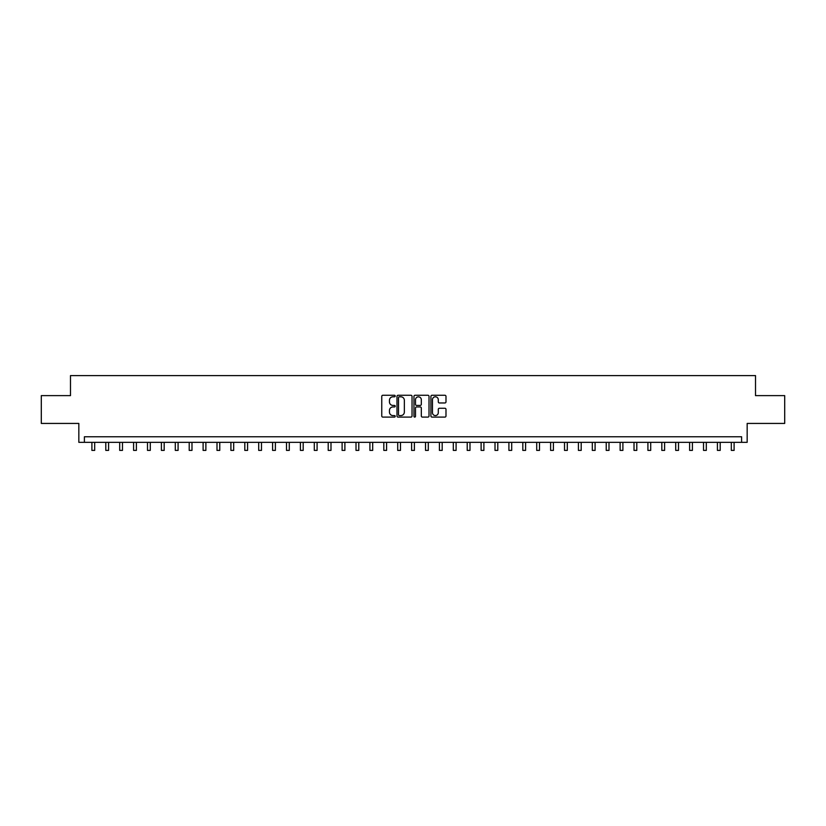 <?xml version="1.0" encoding="UTF-8"?>
<svg xmlns="http://www.w3.org/2000/svg" width="826" height="826" viewBox="0 0 826 826"><rect width="100%" height="100%" fill="white"/><g stroke="black" fill="none" stroke-linecap="round" stroke-linejoin="round"><path stroke-width="1.24" d="M395.21 396.036A0.764 0.764 0 0 0 394.446 395.272L382.851 395.272A1.094 1.094 0 0 0 381.757 396.366L381.757 416.015A1.094 1.094 0 0 0 382.851 417.099L394.446 417.099A0.764 0.764 0 0 0 395.21 416.335A0.764 0.764 0 0 0 394.446 415.571L392.939 415.571A3.49 3.49 0 0 1 389.449 412.081L389.449 410.45A3.49 3.49 0 0 1 392.939 406.95L394.446 406.95A0.764 0.764 0 0 0 395.21 406.185A0.764 0.764 0 0 0 394.446 405.421L392.939 405.421A3.49 3.49 0 0 1 389.449 401.932L389.449 400.29A3.49 3.49 0 0 1 392.939 396.8L394.446 396.8A0.764 0.764 0 0 0 395.21 396.036M444.904 402.964A1.094 1.094 0 0 0 445.988 401.88L445.988 396.366A1.094 1.094 0 0 0 444.904 395.272L432.019 395.272A1.094 1.094 0 0 0 430.924 396.366L430.924 416.015A1.094 1.094 0 0 0 432.019 417.099L444.904 417.099A1.094 1.094 0 0 0 445.988 416.015L445.988 409.355A1.094 1.094 0 0 0 444.904 408.261L439.391 408.261A1.094 1.094 0 0 0 438.296 409.355L438.296 412.659A2.922 2.922 0 0 1 435.374 415.571A2.922 2.922 0 0 1 432.452 412.659L432.452 399.722A2.922 2.922 0 0 1 435.374 396.8A2.922 2.922 0 0 1 438.296 399.722L438.296 401.88A1.094 1.094 0 0 0 439.391 402.964L444.904 402.964M741.603 442.333L747.169 442.333L747.169 423.428L784.7 423.428L784.7 395.623L755.511 395.623L755.511 375.603L70.489 375.603L70.489 395.623L41.3 395.623L41.3 423.428L78.831 423.428L78.831 442.333L741.603 442.333L741.603 436.768L84.397 436.768L84.397 442.333M412.04 396.366A1.094 1.094 0 0 0 410.956 395.272L398.07 395.272A1.094 1.094 0 0 0 396.986 396.366L396.986 416.015A1.094 1.094 0 0 0 398.07 417.099L410.956 417.099A1.094 1.094 0 0 0 412.04 416.015L412.04 396.366M415.044 395.272L427.93 395.272A1.094 1.094 0 0 1 429.014 396.366L429.014 416.015A1.094 1.094 0 0 1 427.93 417.099L422.416 417.099A1.094 1.094 0 0 1 421.322 416.015L421.322 408.044A1.094 1.094 0 0 0 420.227 406.95L416.572 406.95A1.094 1.094 0 0 0 415.488 408.044L415.488 416.335A0.764 0.764 0 0 1 414.724 417.099A0.764 0.764 0 0 1 413.96 416.335L413.96 396.366A1.094 1.094 0 0 1 415.044 395.272M399.278 396.8A0.764 0.764 0 0 0 398.514 397.564L398.514 414.807A0.764 0.764 0 0 0 399.278 415.571L400.858 415.571A3.49 3.49 0 0 0 404.348 412.081L404.348 400.29A3.49 3.49 0 0 0 400.858 396.8L399.278 396.8M421.322 399.774A2.922 2.922 0 0 0 418.4 396.852A2.922 2.922 0 0 0 415.488 399.774L415.488 404.337A1.094 1.094 0 0 0 416.572 405.421L420.227 405.421A1.094 1.094 0 0 0 421.322 404.337L421.322 399.774M91.903 442.333L91.903 450.397L94.68 450.397L94.68 442.333M105.8 442.333L105.8 450.397L108.578 450.397L108.578 442.333M119.698 442.333L119.698 450.397L122.475 450.397L122.475 442.333M133.595 442.333L133.595 450.397L136.383 450.397L136.383 442.333M147.503 442.333L147.503 450.397L150.28 450.397L150.28 442.333M161.4 442.333L161.4 450.397L164.178 450.397L164.178 442.333M175.298 442.333L175.298 450.397L178.086 450.397L178.086 442.333M189.206 442.333L189.206 450.397L191.983 450.397L191.983 442.333M203.103 442.333L203.103 450.397L205.881 450.397L205.881 442.333M217.001 442.333L217.001 450.397L219.778 450.397L219.778 442.333M230.908 442.333L230.908 450.397L233.686 450.397L233.686 442.333M244.806 442.333L244.806 450.397L247.583 450.397L247.583 442.333M258.703 442.333L258.703 450.397L261.481 450.397L261.481 442.333M272.601 442.333L272.601 450.397L275.388 450.397L275.388 442.333M286.508 442.333L286.508 450.397L289.286 450.397L289.286 442.333M300.406 442.333L300.406 450.397L303.183 450.397L303.183 442.333M314.303 442.333L314.303 450.397L317.091 450.397L317.091 442.333M328.211 442.333L328.211 450.397L330.989 450.397L330.989 442.333M342.109 442.333L342.109 450.397L344.886 450.397L344.886 442.333M356.006 442.333L356.006 450.397L358.783 450.397L358.783 442.333M369.903 442.333L369.903 450.397L372.691 450.397L372.691 442.333M383.811 442.333L383.811 450.397L386.589 450.397L386.589 442.333M397.709 442.333L397.709 450.397L400.486 450.397L400.486 442.333M411.606 442.333L411.606 450.397L414.394 450.397L414.394 442.333M425.514 442.333L425.514 450.397L428.291 450.397L428.291 442.333M439.411 442.333L439.411 450.397L442.189 450.397L442.189 442.333M453.309 442.333L453.309 450.397L456.097 450.397L456.097 442.333M467.217 442.333L467.217 450.397L469.994 450.397L469.994 442.333M481.114 442.333L481.114 450.397L483.891 450.397L483.891 442.333M495.011 442.333L495.011 450.397L497.789 450.397L497.789 442.333M508.909 442.333L508.909 450.397L511.697 450.397L511.697 442.333M522.817 442.333L522.817 450.397L525.594 450.397L525.594 442.333M536.714 442.333L536.714 450.397L539.492 450.397L539.492 442.333M550.612 442.333L550.612 450.397L553.399 450.397L553.399 442.333M564.519 442.333L564.519 450.397L567.297 450.397L567.297 442.333M578.417 442.333L578.417 450.397L581.194 450.397L581.194 442.333M592.314 442.333L592.314 450.397L595.092 450.397L595.092 442.333M606.222 442.333L606.222 450.397L608.999 450.397L608.999 442.333M620.12 442.333L620.12 450.397L622.897 450.397L622.897 442.333M634.017 442.333L634.017 450.397L636.794 450.397L636.794 442.333M647.914 442.333L647.914 450.397L650.702 450.397L650.702 442.333M661.822 442.333L661.822 450.397L664.6 450.397L664.6 442.333M675.72 442.333L675.72 450.397L678.497 450.397L678.497 442.333M689.617 442.333L689.617 450.397L692.405 450.397L692.405 442.333M703.525 442.333L703.525 450.397L706.302 450.397L706.302 442.333M717.422 442.333L717.422 450.397L720.2 450.397L720.2 442.333M731.32 442.333L731.32 450.397L734.097 450.397L734.097 442.333"/></g></svg>
